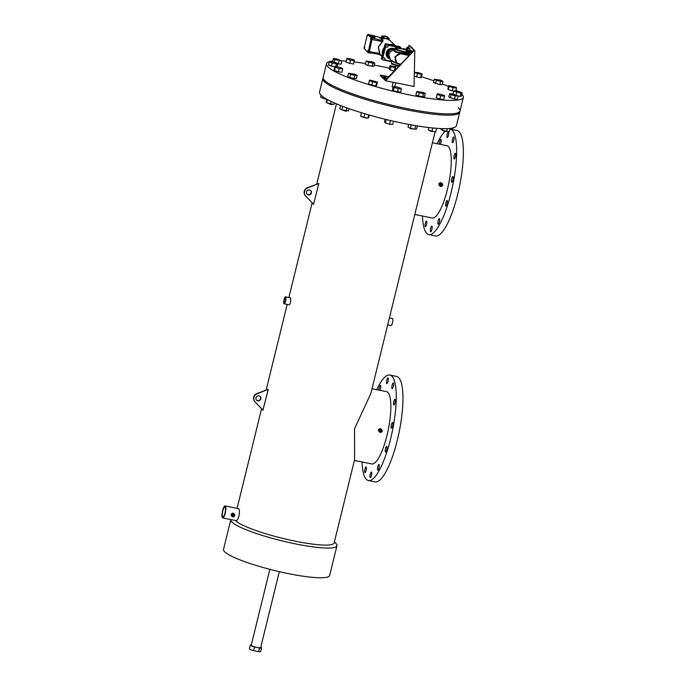 <?xml version="1.0" encoding="UTF-8"?>
<svg xmlns="http://www.w3.org/2000/svg" width="686" height="686" viewBox="0 0 686 686"><rect width="100%" height="100%" fill="white"/><g stroke="black" fill="none" stroke-linecap="round" stroke-linejoin="round"><path stroke-width="1.03" d="M251.325 644.831A5.762 0.883 13.8 0 0 250.339 645.08A5.762 0.883 13.8 0 0 250.476 645.346A5.762 0.883 13.8 0 0 254.532 646.992L259.54 648.013A5.762 0.883 13.8 0 0 261.538 647.833A5.762 0.883 13.8 0 0 260.774 647.155M250.339 645.08L249.43 648.767A5.762 0.883 13.8 0 0 249.567 649.033A5.762 0.883 13.8 0 0 253.623 650.68L254.532 646.992M259.54 648.013L258.631 651.7A5.762 0.883 13.8 0 0 260.637 651.52L261.538 647.833M258.631 651.7L253.623 650.68M332.787 61.054A70.469 10.762 13.8 0 0 326.493 63.781L323.166 77.312A70.469 10.762 13.8 0 0 324.795 80.554A70.469 10.762 13.8 0 0 397.897 106.656A70.469 10.762 13.8 0 0 460.04 110.926L459.74 112.161A70.469 10.762 13.8 0 1 397.597 107.891A70.469 10.762 13.8 0 1 324.495 81.78A70.469 10.762 13.8 0 1 322.866 78.538A70.469 10.762 13.8 0 0 324.495 81.78A70.469 10.762 13.8 0 0 397.597 107.891A70.469 10.762 13.8 0 0 459.74 112.161L456.413 125.684A70.469 10.762 13.8 0 1 394.279 121.413A70.469 10.762 13.8 0 1 321.168 95.311A70.469 10.762 13.8 0 1 319.547 92.07L323.166 77.312A70.469 10.762 13.8 0 0 324.795 80.554A70.469 10.762 13.8 0 0 397.897 106.656A70.469 10.762 13.8 0 0 460.04 110.926A70.469 10.762 13.8 0 0 458.411 107.693M457.879 91.315A70.469 10.762 13.8 0 0 456.027 90.226M448.498 86.53A70.469 10.762 13.8 0 0 442.307 83.949M433.929 80.837A70.469 10.762 13.8 0 0 421.478 76.746M389.416 68.231A70.469 10.762 13.8 0 0 374.256 65.084M365.561 63.549A70.469 10.762 13.8 0 0 354.002 61.912M346.259 61.14A70.469 10.762 13.8 0 0 341.86 60.883M326.493 63.781A70.469 10.762 13.8 0 0 328.122 67.022A70.469 10.762 13.8 0 0 401.224 93.133A70.469 10.762 13.8 0 0 463.367 97.403A70.469 10.762 13.8 0 0 461.832 94.256M378.972 390.128A2.873 0.729 101.5 0 1 379.444 387.033A2.873 0.729 101.5 0 1 380.456 385.429A2.873 0.729 101.5 0 1 380.559 385.489A2.873 0.729 101.5 0 1 380.739 387.513A2.873 0.729 101.5 0 1 379.984 390.334M388.096 377.952A2.873 0.729 101.5 0 1 388.079 381.073A2.873 0.729 101.5 0 1 386.844 383.525A2.873 0.729 101.5 0 1 386.741 383.465A2.873 0.729 101.5 0 1 386.75 380.344A2.873 0.729 101.5 0 1 387.984 377.9A2.873 0.729 101.5 0 1 388.096 377.952M393.404 383.045A2.873 0.729 101.5 0 1 393.395 386.167A2.873 0.729 101.5 0 1 392.16 388.61A2.873 0.729 101.5 0 1 392.049 388.55A2.873 0.729 101.5 0 1 392.066 385.429A2.873 0.729 101.5 0 1 393.301 382.985A2.873 0.729 101.5 0 1 393.404 383.045M395.076 399.381A2.873 0.729 101.5 0 1 395.059 402.502A2.873 0.729 101.5 0 1 393.824 404.946A2.873 0.729 101.5 0 1 393.721 404.894A2.873 0.729 101.5 0 1 393.73 401.773A2.873 0.729 101.5 0 1 394.965 399.321A2.873 0.729 101.5 0 1 395.076 399.381M392.649 422.602A2.873 0.729 101.5 0 1 392.641 425.723A2.873 0.729 101.5 0 1 391.406 428.167A2.873 0.729 101.5 0 1 391.303 428.107A2.873 0.729 101.5 0 1 391.312 424.986A2.873 0.729 101.5 0 1 392.546 422.542A2.873 0.729 101.5 0 1 392.649 422.602M386.793 446.475A2.873 0.729 101.5 0 1 386.775 449.596A2.873 0.729 101.5 0 1 385.541 452.04A2.873 0.729 101.5 0 1 385.438 451.98A2.873 0.729 101.5 0 1 385.446 448.858A2.873 0.729 101.5 0 1 386.681 446.415A2.873 0.729 101.5 0 1 386.793 446.475M379.058 464.602A2.873 0.729 101.5 0 1 379.041 467.723A2.873 0.729 101.5 0 1 377.806 470.167A2.873 0.729 101.5 0 1 377.703 470.107A2.873 0.729 101.5 0 1 377.712 466.986A2.873 0.729 101.5 0 1 378.946 464.542A2.873 0.729 101.5 0 1 379.058 464.602M371.52 472.131A2.873 0.729 101.5 0 1 371.512 475.252A2.873 0.729 101.5 0 1 370.277 477.696A2.873 0.729 101.5 0 1 370.166 477.645A2.873 0.729 101.5 0 1 370.183 474.515A2.873 0.729 101.5 0 1 371.418 472.071A2.873 0.729 101.5 0 1 371.52 472.131M366.213 467.046A2.873 0.729 101.5 0 1 366.195 470.167A2.873 0.729 101.5 0 1 364.961 472.611A2.873 0.729 101.5 0 1 364.858 472.551A2.873 0.729 101.5 0 1 364.866 469.43A2.873 0.729 101.5 0 1 366.101 466.986A2.873 0.729 101.5 0 1 366.213 467.046M376.751 389.674A53.817 13.626 101.5 0 1 389.845 375.053L396.551 376.417A53.817 13.626 101.5 0 1 398.523 377.506A53.817 13.626 101.5 0 1 398.3 436.039A53.817 13.626 101.5 0 1 375.122 481.898L368.416 480.534A53.817 13.626 101.5 0 1 366.444 479.445A53.817 13.626 101.5 0 1 362.062 461.97M389.845 375.053A53.817 13.626 101.5 0 1 391.817 376.151A53.817 13.626 101.5 0 1 391.595 434.675A53.817 13.626 101.5 0 1 368.416 480.534M439.383 144.171A2.873 0.729 101.5 0 1 439.855 141.076A2.873 0.729 101.5 0 1 440.866 139.472A2.873 0.729 101.5 0 1 440.969 139.532A2.873 0.729 101.5 0 1 441.149 141.556A2.873 0.729 101.5 0 1 440.395 144.377M448.507 132.004A2.873 0.729 101.5 0 1 448.49 135.125A2.873 0.729 101.5 0 1 447.255 137.569A2.873 0.729 101.5 0 1 447.152 137.509A2.873 0.729 101.5 0 1 447.161 134.387A2.873 0.729 101.5 0 1 448.395 131.944A2.873 0.729 101.5 0 1 448.507 132.004M453.815 137.089A2.873 0.729 101.5 0 1 453.806 140.21A2.873 0.729 101.5 0 1 452.571 142.654A2.873 0.729 101.5 0 1 452.46 142.594A2.873 0.729 101.5 0 1 452.477 139.472A2.873 0.729 101.5 0 1 453.712 137.029A2.873 0.729 101.5 0 1 453.815 137.089M455.487 153.432A2.873 0.729 101.5 0 1 455.478 156.554A2.873 0.729 101.5 0 1 454.235 158.998A2.873 0.729 101.5 0 1 454.132 158.938A2.873 0.729 101.5 0 1 454.141 155.816A2.873 0.729 101.5 0 1 455.384 153.372A2.873 0.729 101.5 0 1 455.487 153.432M453.069 176.645A2.873 0.729 101.5 0 1 453.052 179.766A2.873 0.729 101.5 0 1 451.817 182.21A2.873 0.729 101.5 0 1 451.714 182.15A2.873 0.729 101.5 0 1 451.722 179.029A2.873 0.729 101.5 0 1 452.957 176.585A2.873 0.729 101.5 0 1 453.069 176.645M447.203 200.518A2.873 0.729 101.5 0 1 447.186 203.639A2.873 0.729 101.5 0 1 445.951 206.083A2.873 0.729 101.5 0 1 445.849 206.023A2.873 0.729 101.5 0 1 445.857 202.902A2.873 0.729 101.5 0 1 447.092 200.458A2.873 0.729 101.5 0 1 447.203 200.518M439.469 218.645A2.873 0.729 101.5 0 1 439.452 221.767A2.873 0.729 101.5 0 1 438.217 224.211A2.873 0.729 101.5 0 1 438.114 224.159A2.873 0.729 101.5 0 1 438.122 221.038A2.873 0.729 101.5 0 1 439.366 218.585A2.873 0.729 101.5 0 1 439.469 218.645M431.931 226.174A2.873 0.729 101.5 0 1 431.923 229.296A2.873 0.729 101.5 0 1 430.688 231.748A2.873 0.729 101.5 0 1 430.585 231.688A2.873 0.729 101.5 0 1 430.594 228.567A2.873 0.729 101.5 0 1 431.828 226.123A2.873 0.729 101.5 0 1 431.931 226.174M426.623 221.089A2.873 0.729 101.5 0 1 426.606 224.211A2.873 0.729 101.5 0 1 425.371 226.654A2.873 0.729 101.5 0 1 425.269 226.603A2.873 0.729 101.5 0 1 425.277 223.482A2.873 0.729 101.5 0 1 426.512 221.029A2.873 0.729 101.5 0 1 426.623 221.089M449.965 129.062A53.817 13.626 101.5 0 1 450.256 129.105L456.962 130.469A53.817 13.626 101.5 0 1 458.934 131.558A53.817 13.626 101.5 0 1 458.711 190.091A53.817 13.626 101.5 0 1 435.533 235.95L428.827 234.586A53.817 13.626 101.5 0 1 426.855 233.497A53.817 13.626 101.5 0 1 422.473 216.021M437.162 143.717A53.817 13.626 101.5 0 1 444.914 131.48M450.256 129.105A53.817 13.626 101.5 0 1 452.228 130.194A53.817 13.626 101.5 0 1 452.005 188.727A53.817 13.626 101.5 0 1 428.827 234.586M258.991 395.882A2.564 2.444 -46.2 0 1 260.569 399.484A2.564 2.444 -46.2 0 1 256.615 400.195A2.564 2.444 -46.2 0 1 258.991 395.882M260.02 396.371A2.564 2.444 -46.2 0 1 256.487 400.058M309.566 190.013A2.564 2.444 -46.2 0 1 311.144 193.615A2.564 2.444 -46.2 0 1 307.191 194.327A2.564 2.444 -46.2 0 1 309.566 190.013M310.595 190.502A2.564 2.444 -46.2 0 1 307.062 194.189M233.291 514.637A0.643 0.609 -46.2 0 1 233.686 515.538A0.643 0.609 -46.2 0 1 232.7 515.718A0.643 0.609 -46.2 0 1 233.291 514.637M232.16 515.075L232.931 514.56M380.773 430.182A0.635 0.6 -46.2 0 1 381.159 431.065A0.635 0.6 -46.2 0 1 380.181 431.245A0.635 0.6 -46.2 0 1 380.773 430.182M441.184 184.217A0.643 0.609 -46.2 0 1 441.578 185.117A0.643 0.609 -46.2 0 1 440.583 185.297A0.643 0.609 -46.2 0 1 441.184 184.217M285.402 300.845A2.564 0.652 -78.5 0 0 285.359 297.81A2.564 0.652 -78.5 0 0 284.304 299.799A2.564 0.652 -78.5 0 0 284.338 302.835A2.564 0.652 -78.5 0 0 285.402 300.845M225.034 512.957A5.128 1.295 -78.5 0 0 224.965 506.885A5.128 1.295 -78.5 0 0 222.847 510.856A5.128 1.295 -78.5 0 0 222.924 516.927A5.128 1.295 -78.5 0 0 225.034 512.957M234.278 514.063A1.646 1.578 -46.2 0 1 232.751 516.832A1.646 1.578 -46.2 0 1 231.739 514.517A1.646 1.578 -46.2 0 1 234.278 514.063L232.88 513.042L230.976 514.328L232.1 516.206M381.75 429.608A1.638 1.569 -46.2 0 1 380.233 432.36A1.638 1.569 -46.2 0 1 379.229 430.062A1.638 1.569 -46.2 0 1 381.75 429.608L380.318 428.553C378.089 429.222 377.849 430.294 379.615 431.768M442.17 183.642A1.646 1.578 -46.2 0 1 440.644 186.412A1.646 1.578 -46.2 0 1 439.632 184.105A1.646 1.578 -46.2 0 1 442.17 183.642L440.729 182.587C438.483 183.265 438.251 184.345 440.026 185.82M387.693 324.855L391.029 325.533A3.576 0.9 -78.5 0 0 392.503 322.763A3.576 0.9 -78.5 0 0 392.452 318.536L389.399 317.918M285.565 296.824L290.555 297.887L290.59 302.063C289.998 304.095 289.423 304.987 288.866 304.738L284.141 303.821A3.576 0.9 -78.5 0 0 285.616 301.051A3.576 0.9 -78.5 0 0 285.565 296.824A3.576 0.9 -78.5 0 0 284.09 299.593A3.576 0.9 -78.5 0 0 284.141 303.821M414.807 214.461L432.197 217.994A36.89 9.338 -78.5 0 0 448.087 186.558A36.89 9.338 -78.5 0 0 448.241 146.444A36.89 9.338 -78.5 0 0 446.886 145.698L432.412 142.757M354.405 460.417L371.786 463.95A36.89 9.338 -78.5 0 0 387.007 435.344A36.89 9.338 -78.5 0 0 386.475 391.646L372.018 388.713M235.444 520.503A51.253 7.829 13.8 0 0 235.778 520.846A51.253 7.829 13.8 0 0 288.943 539.831A51.253 7.829 13.8 0 0 334.142 542.935L354.593 459.663L354.551 428.75L370.843 393.498L435.13 131.703M225.162 505.899A6.131 1.552 -78.5 0 0 222.633 510.65A6.131 1.552 -78.5 0 0 222.718 517.921A6.131 1.552 -78.5 0 0 225.257 513.162A6.131 1.552 -78.5 0 0 225.162 505.899L238.754 508.738C239.585 509.87 239.654 512.27 238.968 515.949C237.896 519.422 236.859 520.948 235.864 520.511M230.839 519.568A54.648 8.343 13.8 0 0 230.805 519.688L223.507 549.383A54.648 8.343 13.8 0 0 224.768 551.896A54.648 8.343 13.8 0 0 281.466 572.141A54.648 8.343 13.8 0 0 329.657 575.451L336.946 545.756A54.648 8.343 13.8 0 0 335.746 543.303A54.648 8.343 13.8 0 0 335.686 543.243M230.805 519.688A54.648 8.343 13.8 0 0 232.065 522.2A54.648 8.343 13.8 0 0 288.755 542.446A54.648 8.343 13.8 0 0 336.946 545.756M262.97 410.151L254.712 401.559A5.128 4.896 -46.2 0 1 256.658 393.627L268.252 389.365L262.97 410.151M313.553 204.282L305.287 195.69A5.128 4.896 -46.2 0 1 307.242 187.758L318.827 183.505L313.553 204.282M313.691 204.411L305.562 195.956A5.128 4.896 -46.2 0 1 307.517 188.015L318.827 183.505M263.115 410.288L254.986 401.825A5.128 4.896 -46.2 0 1 256.933 393.884L268.252 389.365M269.872 569.337L251.213 645.294A4.862 0.746 13.8 0 0 251.325 645.517A4.862 0.746 13.8 0 0 256.375 647.318A4.862 0.746 13.8 0 0 260.663 647.618L279.322 571.652M326.793 99.607L322.18 97.969M329.289 61.783L332.213 63.001L336.423 63.858L337.701 63.498L334.777 62.28L330.566 61.431L329.289 61.783L328.474 65.084L334.802 66.988M332.213 63.001L331.407 66.293M336.423 63.858L335.737 66.628M337.701 63.498L336.903 66.774M326.768 99.178L320.559 97.301L321.074 95.217M323.492 98.518L323.775 97.352M332.496 104.306L331.364 104.684L327.514 103.114M334.922 66.525L334.108 69.818L334.502 70.607L338.412 71.841L341.937 72.279L342.751 68.986L342.357 68.197L338.447 66.962L334.922 66.525L335.308 67.314L334.502 70.607M335.308 67.314L339.227 68.54L338.412 71.841M339.227 68.54L342.751 68.986M334.408 102.943L334.031 104.504L326.587 102.823L326.193 102.043L326.879 99.247M326.587 102.823L327.394 99.53M330.498 104.058L331.141 101.442M346.481 110.926L346.036 111.295L341.508 109.709M348.531 73.256L347.716 76.558L349.723 77.655L356.334 78.676L357.149 75.383L355.142 74.277L348.531 73.256L350.529 74.354L349.723 77.655M350.529 74.354L354.842 75.417L354.036 78.71M354.842 75.417L357.149 75.383M348.977 108.637L348.428 110.892L341.808 109.871L339.802 108.774L340.599 105.524M341.808 109.871L342.674 106.33M346.121 110.935L346.867 107.891M366.941 118.146L362.011 116.937M369.325 80.605L368.511 83.906L371.829 85.141L375.877 85.87L376.614 85.364L377.42 82.063L370.054 80.099L369.325 80.605L372.635 81.848L371.829 85.141M372.635 81.848L376.683 82.577L375.877 85.87M376.683 82.577L377.42 82.063M369.317 115.059L368.699 117.58L367.962 118.095L363.914 117.366L360.596 116.123L361.436 112.727M363.914 117.366L364.798 113.747M367.962 118.095L368.742 114.896M390.831 124.492L385.978 123.137M393.327 90.749L400.615 92.233L401.43 88.931L400.478 88.031L396.362 86.83L393.189 86.547L392.383 89.84L393.327 90.749L394.141 87.456L398.257 88.648L397.451 91.941M398.257 88.648L401.43 88.931M393.189 86.547L394.141 87.456M393.49 121.242L392.701 124.449L389.537 124.166L385.412 122.974L386.261 119.536M389.537 124.166L390.428 120.53M385.412 122.974L384.469 122.065L385.155 119.27M414.644 129.208L410.065 128.556L409.688 127.905M418.391 96.049L424.497 96.82L425.303 93.519L422.816 92.353L416.711 91.59L415.905 94.882L418.391 96.049L419.197 92.756L423.494 93.716L422.687 97.018M423.494 93.716L425.303 93.519M416.711 91.59L419.197 92.756M417.345 125.915L416.582 129.037L414.773 129.234L410.477 128.273L411.308 124.878M414.773 129.234L415.656 125.641M410.477 128.273L407.99 127.107L408.659 124.389M434.521 131.609L430.628 131.318L429.539 130.391M439.88 98.998L443.696 99.59L443.868 98.93L444.682 95.637L441.038 94.394L437.214 93.802L436.236 97.746L439.88 98.998L440.686 95.697L444.511 96.289L443.696 99.59M444.511 96.289L444.682 95.637M437.042 94.454L440.686 95.697M435.781 131.806L436.639 128.325L435.781 131.806L431.966 131.215L432.755 127.982M431.966 131.215L428.321 129.971L428.913 127.562M447.504 131.403L444.511 131.386L442.504 130.263M454.526 99.144L457.288 99.264L458.094 95.971L452.357 93.819L449.596 93.699L448.781 96.992L454.526 99.144L455.333 95.843L458.094 95.971M449.596 93.699L451.079 94.711L450.273 98.004M451.079 94.711L455.333 95.843M450.127 128.419L449.373 131.489L446.612 131.36L447.281 128.625M446.612 131.36L442.359 130.229L442.744 128.651M442.359 130.229L440.866 129.217L441.021 128.591M451.628 128.574L450.033 128.805M453.772 91.101L460.906 93.167L460.092 96.46L461.378 96.109L462.184 92.807L459.26 91.598L455.058 90.741L453.772 91.101L453.06 94.008M460.906 93.167L462.184 92.807M456.696 92.31L456.079 94.822M458.077 96.049L460.092 96.46M453.6 127.768L452.185 128.685L452.331 128.085M452.185 128.685L450.608 128.359M448.721 85.613L449.116 86.402L453.034 87.628L456.559 88.074L456.164 87.285L448.721 85.613L447.915 88.906L448.31 89.695L453.763 91.118M456.559 88.074L455.864 90.904M449.116 86.402L448.31 89.695M453.034 87.628L452.22 90.929M442.95 81.334L440.944 80.236L434.324 79.216L433.518 82.509L439.837 84.67L442.136 84.635L442.95 81.334L440.644 81.377L439.837 84.67M434.324 79.216L436.33 80.313L435.524 83.606M436.33 80.313L440.644 81.377M414.413 72.665L421.418 74.5L422.156 73.985L418.837 72.75L414.421 72.279M422.156 73.985L421.341 77.286L420.612 77.792L414.344 76.24M417.371 73.771L416.556 77.064M421.418 74.5L420.612 77.792M395.711 66.671L390.051 65.659L389.236 68.96L390.188 69.861L394.201 71.027M390.051 65.659L390.994 66.568L390.188 69.861M390.994 66.568L395.11 67.76L394.347 70.872M372.275 61.843L366.17 61.071L365.364 64.373L367.85 65.539L373.956 66.302L374.762 63.009L372.275 61.843M366.17 61.071L368.656 62.237L367.85 65.539M368.656 62.237L372.952 63.206L372.146 66.499M372.952 63.206L374.762 63.009M350.786 58.893L346.97 58.301L345.984 62.255L353.453 64.09L354.43 60.136L350.786 58.893M346.799 58.962L350.443 60.205L349.628 63.498M350.443 60.205L354.259 60.797L353.453 64.09M354.259 60.797L354.43 60.136M333.379 58.627L334.871 59.639L341.885 60.9L336.14 58.747L333.379 58.627L332.59 61.834M334.871 59.639L334.245 62.177M337.606 63.884L341.071 64.192L341.885 60.9M339.124 60.771L338.309 64.064M396.534 65.582L398.36 66.679M409.662 45.593L414.824 50.532L414.018 86.522L385.592 80.742L380.293 75.674L380.438 75.057L388.73 76.738M409.525 45.465L408.916 45.336L408.384 47.523M408.916 45.336L414.078 50.275L385.601 80.005L383.225 77.724M386.295 78.213L382.951 77.424L380.438 75.057M414.824 50.532L414.215 50.412L385.592 80.742M369.385 51.63L379.461 53.439L379.735 54.426L378.278 47.085L382.291 41.589L378.415 47.085L379.898 54.074L369.017 52.642M371.203 38.716L370.689 38.519L370.577 39.625L371.203 38.716L370.689 38.519M364.317 47.145L367.01 36.212L367.585 35.869L367.516 35.192L366.95 35.543L367.019 36.221L367.585 35.869M364.112 48.234L367.765 52.385L368.339 51.416L368.914 51.536L371.889 38.039L368.236 34.609M367.284 35.149L367.756 34.514L371.315 37.919L368.339 51.416M368.125 50.601L367.627 51.63L368.125 50.601M364.566 47.197L364.069 48.226L364.566 47.197M372.327 39.625L382.291 41.589L383.071 40.714L380.19 37.473L379.804 38.047M374.83 37.653L375.602 36.212L374.83 37.653L373.793 37.516L371.52 36.667L371.898 35.32L371.846 36.812M371.555 36.521L371.898 35.32M368.656 34.386L372.352 37.824L369.368 51.682L371.966 37.747L368.048 34.557M369.368 51.682L368.399 52.831M368.991 51.604L368.331 52.831L367.876 52.428M368.914 51.536L368.391 52.53L367.868 52.402M372.472 38.167L383.071 40.714L382.334 41.709M381.262 38.605L381.725 38.913M380.327 37.601L381.605 38.828M375.602 36.212L371.941 35.175M372.224 35.466L371.984 36.924M372.361 35.578L372.832 35.741L372.455 37.087M372.832 35.741L372.815 37.241M373.193 35.895L373.69 36.015L373.304 37.361M373.69 36.015L374.17 36.169L373.793 37.516M374.17 36.169L374.179 37.567M374.556 36.229L375.045 36.341L374.667 37.687M370.577 39.625L371.143 39.273M370.757 39.196L370.817 38.639M367.199 35.792L367.645 35.312M369.008 52.925L369.565 52.736M369.514 53.011L370.071 52.822M370.003 53.139L370.457 52.882M370.397 53.165L370.946 52.968M367.739 50.524L368.253 50.721M367.868 50.644L368.193 51.279M367.816 51.201L367.627 51.63M364.189 47.12L364.695 47.317M364.309 47.24L364.635 47.866M364.257 47.788L364.069 48.226M379.461 53.439L378.423 47.094L383.157 40.757L381.013 38.708M382.625 59.468L381.733 58.867L385.249 44.547L385.969 44.075L400.11 46.948L385.172 43.861L381.416 58.439L381.845 59.142L381.407 58.421L382.737 53.062A7.992 7.64 133.8 0 1 383.654 49.298M384.915 44.213L385.635 44.942L386.355 44.479L385.532 46.305L386.638 47.325L387.856 46.922L388.165 45.679L387.015 44.616L400.392 47.325L400.684 48.054M399.646 46.631L400.324 47.042M385.884 38.45L383.157 37.841M387.033 38.742L383.345 37.816M383.397 50.318A7.803 7.46 133.8 0 0 382.977 52.025M385.901 45.053L382.411 59.262M395.393 48.706L396.92 48.946L397.065 48.363L396.011 47.934L395.35 47.874L395.196 48.517L396.405 48.312L396.259 48.886M400.607 47.806L400.453 47.163M400.11 46.948L400.547 47.651L400.11 46.948L400.418 47.557L399.166 47.283L398.463 48.08M407.724 53.542L407.741 54.271L400.916 53.011C396.105 52.685 393.798 51.742 394.021 50.172L394.596 49.735C394.553 51.364 397.606 52.436 403.754 52.951L407.784 53.311L408.856 54.623L408.667 55.42L401.499 53.962C395.187 52.145 392.521 62.983 399.089 63.781L400.804 64.132M394.63 49.435L394.51 49.315A5.617 5.368 133.8 0 0 388.165 52.711L388.859 51.527M382.96 57.898L383.903 57.581L384.992 58.584L384.683 59.836L383.465 60.239L382.368 59.219L385.755 46.511M406.215 51.776L407.716 52.145L407.681 51.313L406.163 51.004L406.215 51.776L406.361 51.193L407.218 51.441L407.055 52.085M404.586 49.641L405.392 49.118L403.677 48.62L403.531 49.203L404.586 49.641L405.392 49.118M398.815 64.244L397.168 63.669L394.904 56.869L401.336 53.225L407.741 54.271M410.743 51.827L410.948 50.996L412.826 51.596M410.605 50.67L412.518 51.056L410.657 50.43L410.52 51.013M407.458 48.689L407.664 47.849L409.911 48.56L409.268 51.261M407.321 47.523L409.233 47.917L407.415 47.325L407.235 47.866M410.948 50.996L412.946 51.467M410.657 50.43L410.228 50.953L410.348 50.412M407.664 47.849L409.911 48.56M407.415 47.325L406.995 47.823M408.667 55.42L408.299 53.8L409.636 54.074L408.839 53.311A7.718 1.183 -166.2 0 1 407.784 53.311M398.866 64.252L400.392 64.561L397.168 63.669L390.291 59.716L388.851 54.571C389.588 52.042 391.312 50.575 394.021 50.172L394.93 49.718M387.95 52.668L389.039 53.131L388.756 54.477L388.122 54.357L387.95 52.668L387.35 55.129L387.667 55.429L388.122 54.357M387.667 55.429L388.439 55.592L388.756 54.477M408.839 53.311L409.379 52.676M407.218 51.441L407.878 51.501M403.677 48.62L404.731 49.058M403.874 48.809L403.728 49.392M396.405 48.312L397.065 48.363M389.039 53.131L388.267 52.968M385.172 43.861L387.015 44.616M388.165 45.679L387.075 44.676M386.964 44.599L386.347 44.916M387.247 44.839L385.841 45.062M386.029 45.242L385.729 46.485M400.804 48.474L400.581 47.72L399.166 47.283M399.355 47.463L398.755 48.123M391.775 61.243L400.77 65.093M391.569 63.284L391.603 64.115L391.998 63.609A7.314 1.115 13.8 0 0 398.943 66.079L391.809 63.515M391.603 64.115L392.555 63.978M392.461 64.364L393.164 64.261M382.556 59.399L382.668 57.976M382.857 58.156L383.903 57.581M384.074 57.753L384.992 58.584M381.733 58.867L381.425 58.413M381.956 59.468L382.745 59.579M385.146 36.109L386.064 36.71L385.146 36.109M387.624 37.113L389.168 38.545L387.384 37.233M383.645 36.307L382.917 36.401L383.577 37.19L382.771 38.51M389.168 38.545L388.893 39.651M383.062 37.301L381.93 36.049L381.536 37.713L382.754 38.579M393.833 45.439A7.992 7.64 133.8 0 0 390.926 44.856L390.909 44.856M399.629 46.622L385.592 43.775M384.1 76.738L385.626 77.012L384.1 76.738M386.287 78.281L382.96 77.458M409.988 50.901L410.665 51.038L410.751 51.879L410.442 53.114L409.388 53.362L410.074 51.75L409.988 50.901L409.602 51.296L409.388 53.362M410.074 51.75L410.751 51.879M409.774 52.976L410.442 53.114M406.361 49.967L406.704 47.763L407.381 47.891L406.952 50.181M406.704 47.763L406.069 49.864M406.789 48.603L407.467 48.74M406.489 49.829L407.158 49.967M380.19 37.473L375.568 36.358L380.155 37.456M369.205 34.815L371.863 35.449L369.222 34.832M367.756 34.514L368.331 34.634M371.315 37.919L371.889 38.039M371.289 39.411L371.863 39.531M379.71 54.408L369.025 52.625M382.385 54.468A8.395 8.026 -46.2 0 1 384.023 47.78M389.288 44.521A8.395 8.026 -46.2 0 1 395.273 45.739M386.124 38.502A8.395 8.026 133.8 0 0 381.305 38.982L386.107 38.493L389.948 40.491A8.395 8.026 133.8 0 0 386.124 38.502M387.376 36.975L382.179 35.921L383.303 37.147M381.039 55.214L379.298 54.597M387.238 36.744L383.971 36.075L387.238 36.744M379.384 54.777L381.279 55.446L379.195 54.46M409.302 52.505A7.718 1.183 -166.2 0 1 403.994 51.965A7.718 1.183 -166.2 0 1 394.853 48.543L395.299 48.071M395.659 48.715A7.314 1.115 13.8 0 0 404.003 51.493A7.314 1.115 13.8 0 0 406.824 51.947M403.548 49.126A7.314 1.115 13.8 0 0 400.881 48.5A7.314 1.115 13.8 0 0 396.096 47.951M393.292 49.203A4.905 4.682 133.8 0 0 388.19 57.221M389.116 58.576A5.505 5.256 -46.2 0 1 392.864 48.38A5.505 5.256 -46.2 0 1 394.699 49.152M398.986 47.514L387.667 45.216M391.697 61.363L384.494 59.896M407.75 52.033A7.314 1.115 13.8 0 0 409.465 51.862M409.533 51.596A7.314 1.115 13.8 0 0 405.263 49.615M410.151 53.414L410.451 54.065L411.154 51.193M407.373 50.335L407.913 48.089M411.617 51.347L411.137 53.354M408.496 50.824L409.328 50.996M408.376 48.243L407.827 50.524M409.576 54.983L408.856 54.623M389.305 58.764A5.617 5.368 -46.2 0 1 387.719 55.446L390.291 59.716M400.813 48.054L400.761 47.583M410.357 53.611A0.609 0.575 133.8 0 1 409.636 54.074L409.748 54.803M394.476 49.306L394.51 49.315C391.697 48.938 389.605 50.027 388.216 52.565M399.209 65.796A7.718 1.183 -166.2 0 1 391.38 62.666L391.663 63.386M383.851 60.111L391.62 61.689L383.843 60.111M381.527 37.696L381.956 36.032M380.404 37.644L381.605 37.378A7.64 7.297 133.8 0 0 380.413 37.653M387.847 37.498L387.504 38.913M388.688 38.219L388.413 39.351M388.876 38.279L388.585 39.454M383.457 37.181L383.14 38.442M383.568 37.19L383.268 38.425L383.577 37.19M386.287 78.315L386.304 78.247C386.312 77.029 385.335 76.549 383.363 76.823L382.977 77.398M460.04 110.926L463.367 97.403M231.354 515.829L231.997 516.447M378.869 431.383L379.487 431.974M439.272 185.426L439.889 186.026M236.095 520.631L222.718 517.921M334.374 541.966L335.746 543.303M336.466 103.835L316.786 183.942M312.147 202.824L288.883 297.501M287.185 304.447L266.211 389.811M261.572 408.702L237.099 508.317M392.092 86.762L393.189 82.294M394.793 70.409L395.951 65.684M394.75 86.685L395.702 82.8M367.713 34.489L368.288 34.609M367.816 52.41L368.391 52.53M396.568 65.462L396.422 66.053M385.163 43.861L382.728 53.045M381.828 59.348L381.485 58.885M379.967 54.185L381.973 56.115M383.465 37.061L383.688 36.144C384.297 35.792 385.515 36.006 387.324 36.787L387.118 38.793M396.036 47.934L404.054 49.255M394.493 50.001L394.853 48.543M395.102 49.744L394.501 49.949M407.107 47.308L406.987 47.814M409.851 52.222L409.508 51.45L405.083 49.555M391.466 60.557L391.38 62.666M389.108 38.356L387.015 36.838M383.688 36.161L382.471 35.912M389.948 40.491L395.47 45.773"/></g></svg>
